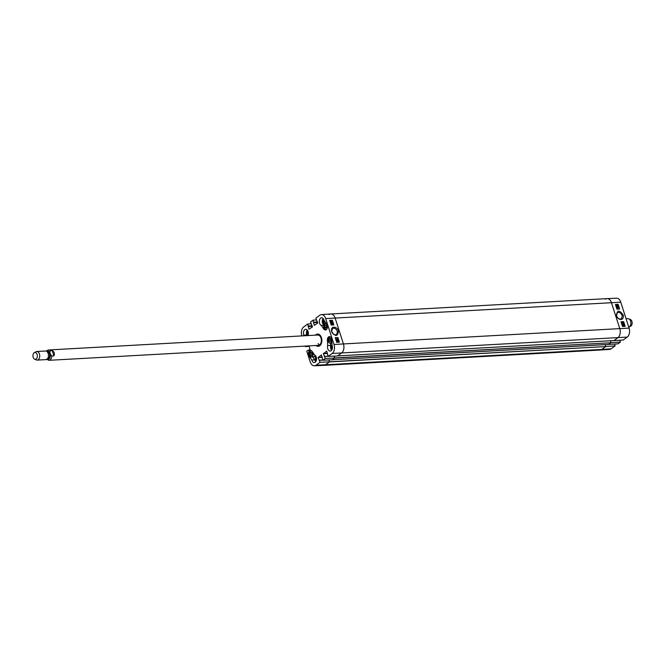 <?xml version="1.0" encoding="UTF-8"?>
<svg xmlns="http://www.w3.org/2000/svg" width="664" height="664" viewBox="0 0 664 664"><rect width="100%" height="100%" fill="white"/><g stroke="black" fill="none" stroke-linecap="round" stroke-linejoin="round"><path stroke-width="1" d="M614.515 344.06L615.105 345.894L605.767 346.517L601.758 349.422A6.897 4.391 -93.2 0 1 600.123 350.028L323.783 365.383A6.897 4.391 -93.2 0 0 325.418 364.768L329.327 361.93L605.668 346.583L329.402 361.78M329.385 361.648L328.846 359.954M619.794 340.234L620.384 342.06L611.038 342.682L608.597 344.458L332.307 359.747M332.357 359.73L334.606 358.095L610.946 342.748L334.681 357.946M334.664 357.813L334.125 356.12M613.976 340.549L337.586 355.912L613.926 340.566L617.885 337.71A6.897 4.391 -93.2 0 0 619.778 328.589L611.453 302.668A6.897 4.391 -93.2 0 0 607.162 298.617L330.83 313.972A6.897 4.391 -93.2 0 0 329.195 314.578M337.636 355.896L341.545 353.057A6.897 4.391 -93.2 0 0 343.437 343.935L335.121 318.023A6.897 4.391 -93.2 0 0 330.83 313.972M328.821 359.954L329.427 361.863L320.023 362.287L316.022 365.192A6.798 4.324 86.8 0 1 314.379 365.798L323.758 365.383A6.897 4.391 -93.2 0 0 325.418 364.768L601.758 349.422L605.668 346.583M608.697 344.384L610.946 342.748M610.457 340.765L611.005 342.466M605.178 344.591L605.726 346.301M628.791 327.194A4.316 2.747 -93.2 0 0 629.181 327.028L630.8 326.115A3.453 2.191 -93.2 0 0 632.153 322.745A3.453 2.191 -93.2 0 0 630.435 319.542L628.725 318.811A4.316 2.747 -93.2 0 0 627.895 318.662L626.086 318.762M629.181 327.028A4.316 2.747 -93.2 0 0 630.875 322.812A4.316 2.747 -93.2 0 0 628.725 318.811M52.248 350.658C54.332 351.878 54.888 353.613 53.917 355.871L51.858 355.987C50.132 354.31 49.576 352.576 50.19 350.775L52.248 350.658L53.917 355.871M33.2 357.323A3.453 2.191 86.8 0 1 34.312 352.65A3.453 2.191 86.8 0 1 37.35 355.779A3.453 2.191 86.8 0 1 34.677 359.224A3.453 2.191 86.8 0 1 33.2 357.323M34.312 352.65L35.931 351.737A4.316 2.747 86.8 0 1 36.744 351.488A4.316 2.747 86.8 0 1 39.724 355.647A4.316 2.747 86.8 0 1 37.217 360.104A4.316 2.747 86.8 0 1 36.387 359.954L34.677 359.224M36.744 351.488L45.476 351.007A4.316 2.747 86.8 0 1 48.455 355.157A4.316 2.747 86.8 0 1 45.957 359.622L37.217 360.104M623.023 321.774L623.438 323.069L621.902 322.09L622.243 323.086L621.562 322.472L621.828 321.841L623.139 322.745L623.023 321.774M623.089 323.194L621.703 322.231M621.828 321.841L621.363 322.613L621.629 321.982L621.363 322.613L622.243 323.086M622.807 322.488L622.824 321.783M623.745 323.941L623.28 324.729L623.579 323.941L622.384 323.683L622.683 324.605L622.06 324.032L623.015 323.302L623.745 323.941L623.479 324.588L623.579 323.941L622.707 324.098M622.6 324.256L622.185 323.824M622.309 323.434L621.869 324.173L622.11 323.575L621.869 324.173L622.683 324.605M623.919 325.775L622.99 325.236M623.131 325.177L624.035 325.858L623.131 325.177M623.778 325.958L623.114 325.46M622.774 324.912L623.388 324.804L624.442 326.041L623.828 326.157L622.815 324.812M624.185 325.974L623.629 326.298L622.79 325.651L622.981 325.061M616.74 305.772L616.35 305.282M617.528 305.813L617.288 305.017L617.528 305.813L617.744 305.398L616.881 305.581M617.337 305.955L617.545 305.54M617.91 305.39L617.412 306.204L617.711 305.531L617.412 306.204L616.632 306.162L616.474 304.892L617.91 305.39L617.611 306.062L617.072 305.714M616.873 305.855L616.026 305.623L616.474 304.892M616.507 306.428L618.4 306.909L616.441 306.237M616.308 306.569L618.4 306.909M618.607 307.656L617.312 307.722L617.52 308.204L616.873 307.498L618.533 307.415L617.445 307.847M617.321 308.345L616.922 307.656M624.799 326.331L623.039 321.832M622.732 321.849L622.052 321.882M621.637 321.907L621.064 321.932M619.246 309.059L617.802 304.544L615.52 304.66M619.612 309.042L616.964 309.175L615.453 304.461L618.093 304.328L619.612 309.042M625.156 326.314L622.517 326.456L620.998 321.741L623.645 321.608L625.156 326.314M616.574 315.881L617.238 312.736C619.271 311.922 620.931 312.877 622.218 315.591L621.562 318.728C619.529 319.542 617.869 318.596 616.574 315.881M623.272 315.242C619.52 309.781 617.221 309.856 616.383 315.466C617.13 319.6 624.085 322.015 623.272 315.242M629.09 328.107L620.765 302.195A6.798 4.324 -93.2 0 0 616.574 298.202L607.195 298.617A6.897 4.391 86.8 0 1 611.453 302.668L619.778 328.589A6.897 4.391 86.8 0 1 617.885 337.71L613.876 340.624L623.214 340.001L627.223 337.096A6.798 4.324 -93.2 0 0 629.09 328.107L343.437 343.935L335.121 318.023A6.897 4.391 -93.2 0 0 330.796 313.972L321.434 314.595A6.798 4.324 86.8 0 1 325.692 318.587L334.009 344.5A6.798 4.324 86.8 0 1 332.149 353.48L328.141 356.394L337.544 355.97L341.545 353.057A6.897 4.391 -93.2 0 0 343.437 343.935L334.009 344.5M611.096 348.808L601.758 349.422A6.897 4.391 86.8 0 1 600.156 350.028L609.519 349.405A6.798 4.324 -93.2 0 0 611.096 348.808L615.105 345.894M605.526 299.232A6.897 4.391 86.8 0 1 607.195 298.617M608.597 344.458L617.935 343.836L620.384 342.06M316.504 359.788A2.125 1.353 86.8 0 1 316.346 359.407A2.125 1.353 86.8 0 1 316.371 357.398M324.887 323.493A2.125 1.353 86.8 0 1 324.032 322.347A2.125 1.353 86.8 0 1 324.057 320.338M332.39 348.251A2.125 1.353 86.8 0 1 332.232 347.87A2.125 1.353 86.8 0 1 332.257 345.861M308.312 334.266A2.125 1.353 86.8 0 1 308.154 333.884A2.125 1.353 86.8 0 1 308.179 331.875M317.517 345.537A5.91 3.76 -93.2 0 0 318.828 346.035M318.172 334.291A5.91 3.76 -93.2 0 0 316.927 334.93M317.226 345.421A5.478 3.486 -93.2 0 0 317.666 345.579A5.478 3.486 -93.2 0 0 321.559 339.993A5.478 3.486 -93.2 0 0 317.068 334.872A5.478 3.486 -93.2 0 0 316.653 335.079M317.674 345.28A5.179 3.295 -93.2 0 0 321.359 340.001A5.179 3.295 -93.2 0 0 317.11 335.171M318.139 343.578A5.179 3.295 -93.2 0 0 319.517 344.94M312.744 356.958L314.794 359.846A3.884 2.465 -93.2 0 0 315.757 361.722M315.981 356.369A2.722 1.735 -93.2 0 0 315.541 359.68A2.722 1.735 -93.2 0 0 316.23 360.851M307.224 330.033A3.884 2.465 -93.2 0 0 306.793 334.93L306.834 335.627M307.781 330.846A2.722 1.735 -93.2 0 0 307.341 334.158A2.722 1.735 -93.2 0 0 308.221 335.494M323.102 318.496A3.884 2.465 -93.2 0 0 323.8 324.978M323.667 319.309A2.722 1.735 -93.2 0 0 323.227 322.621A2.722 1.735 -93.2 0 0 324.264 324.057M330.564 343.246L330.68 345.363A3.884 2.465 -93.2 0 0 331.643 350.185M332.033 344.649A2.722 1.735 -93.2 0 0 331.419 348.143A2.722 1.735 -93.2 0 0 332.108 349.314M331.61 325.028L331.195 323.725L332.747 324.704L332.398 323.7L333.087 324.314L332.822 324.953L331.494 324.049L331.602 325.036M331.377 325.045L331.195 323.725M332.747 324.704L332.457 323.949M333.087 324.314L332.805 324.962M332.896 324.455L332.631 325.094L331.303 324.198M330.863 322.994L331.261 322.447L331.535 323.235L331.66 322.662L332.266 323.102L331.967 322.189L332.589 322.754L332.34 323.351L330.888 322.862L331.153 322.214L331.054 322.853M331.535 323.235L331.66 322.662M332.266 323.102L332.008 322.43M332.589 322.754L331.427 323.634L330.689 323.003L331.153 322.214M332.398 322.895L332.149 323.493L332.398 322.895M331.411 321.733L330.539 321.027L331.178 321.799M331.203 321.799L330.531 321.301M331.519 321.617L330.597 320.936L331.519 321.617M331.319 321.758L330.523 321.002M331.867 321.874L331.245 321.99L330.224 320.662L331.867 321.874M331.419 321.957L331.834 321.974M331.618 321.816L331.054 322.131L330.216 321.5L330.398 320.919M337.901 341.794L337.71 341.155M337.727 341.147L338.258 341.313L337.735 341.346M337.163 341.918L336.914 341.122L336.698 341.545M336.914 341.122L337.561 341.354L336.889 341.404M337.818 340.765L338.424 341.304L338.175 341.902L336.723 341.412L337.022 340.732L337.569 341.08M338.424 341.304L337.237 342.167L336.523 341.553L337.022 340.732M338.233 341.445L337.976 342.043L338.233 341.445M338.142 340.358L336.233 339.893L338.142 340.358M336.299 340.084L338.208 340.549M336.026 339.146L337.329 339.063L337.129 338.582L337.777 339.287L336.1 339.387M337.138 339.204L336.93 338.599M335.909 339.528L337.777 339.287M333.502 324.92L332.05 320.397L329.726 320.538M339.047 342.192L337.594 337.677L335.27 337.818M337.885 337.461L339.395 342.176L336.723 342.333L335.212 337.627L337.594 337.677M332.34 320.189L333.851 324.895L331.178 325.061L329.668 320.347L332.05 320.397M337.428 331.377L336.739 334.54C334.664 335.378 332.988 334.44 331.693 331.726L332.382 328.572C334.44 327.734 336.125 328.672 337.428 331.377M331.527 331.436C335.303 336.88 337.636 336.781 338.507 331.145C337.76 327.012 330.73 324.654 331.527 331.436M316.022 365.192L325.418 364.768L329.427 361.863M334.092 356.12L334.706 358.029L325.302 358.452L322.862 360.228L332.266 359.805L334.706 358.029M321.218 325.393A3.884 2.465 86.8 0 1 319.309 321.193A3.884 2.465 86.8 0 1 321.567 317.79A3.884 2.465 86.8 0 1 324.065 320.372L326.671 324.049A3.453 2.191 86.8 0 1 327.344 327.767A3.453 2.191 86.8 0 1 325.443 330A3.453 2.191 86.8 0 1 323.824 329.062L321.218 325.393L323.725 325.252M303.838 335.793L303.805 335.096L306.793 334.93M303.805 335.096A3.884 2.465 86.8 0 1 305.681 329.327A3.884 2.465 86.8 0 1 308.187 334.863L308.221 335.552M309.2 356.344A3.453 2.191 86.8 0 1 308.528 352.617A3.453 2.191 86.8 0 1 310.428 350.393A3.453 2.191 86.8 0 1 312.047 351.322L314.653 354.999A3.884 2.465 86.8 0 1 316.562 359.199A3.884 2.465 86.8 0 1 314.304 362.602A3.884 2.465 86.8 0 1 311.806 360.012L309.2 356.344L309.822 356.311M311.806 360.012L314.794 359.846M327.684 345.529L327.393 340.175A3.453 2.191 86.8 0 1 329.394 336.615A3.453 2.191 86.8 0 1 331.776 339.943L332.066 345.297A3.884 2.465 86.8 0 1 330.191 351.065A3.884 2.465 86.8 0 1 327.684 345.529L330.68 345.363M316.039 335.113A5.91 3.76 86.8 0 1 317.807 334.282A5.91 3.76 86.8 0 1 321.011 336.598M321.384 343.421A5.91 3.76 86.8 0 1 318.463 346.085A5.91 3.76 86.8 0 1 316.612 345.454M316.097 345.479A6.167 3.926 -93.2 0 0 321.359 343.504A6.167 3.926 -93.2 0 0 320.969 336.532A6.167 3.926 -93.2 0 0 315.516 335.146M320.023 362.287L318.114 357.547L321.434 354.941L322.862 360.228M325.302 358.452L323.393 353.713L326.713 351.107L328.141 356.394M316.587 320.189L315.848 318.106L319.857 315.192A6.798 4.324 86.8 0 1 321.434 314.595M316.628 320.172L317.716 323.069L314.288 325.36L313.01 320.164L316.438 319.94M311.316 324.024L310.569 321.94L313.01 320.164M311.35 324.007L312.437 326.904L309.009 329.195L307.731 323.999L311.159 323.766M301.871 335.901L301.863 335.893A6.798 4.324 86.8 0 1 303.73 326.904L307.731 323.999M309.158 346.376L305.291 346.567L305.141 346.085M305.291 346.567L306.021 346.035M309.001 345.878L310.013 349.388L306.751 351.123L310.179 361.805A6.798 4.324 86.8 0 0 314.379 365.798M329.394 341.528L328.813 340.009L329.336 338.507L330.44 338.549L331.029 340.068L330.506 341.562L329.394 341.528L330.539 341.462M330.78 339.412L330.855 340.566M328.813 340.009L330.606 339.91M326.464 325.8L326.497 327.186M324.729 325.36L325.767 324.837L326.63 326.024L326.439 327.717L325.401 328.24L324.538 327.053L324.729 325.36L326.099 325.285M324.538 327.053L326.339 326.954M311.798 352.999L311.906 354.551M309.88 353.273L310.677 352.119L311.748 352.659L312.03 354.368L311.242 355.522L310.171 354.983L309.88 353.273L311.682 353.173M310.171 354.983L311.665 354.9M332.149 353.48L627.223 337.096M325.692 318.587L620.765 302.195M51.858 355.987A5.179 3.295 86.8 0 1 48.87 360.32L318.355 345.355M317.782 335.021L48.289 349.986A5.179 3.295 86.8 0 1 50.19 350.775M46.679 351.356A4.142 2.631 86.8 0 1 50.414 355.049A4.142 2.631 86.8 0 1 47.111 359.141M47.21 351.82L47.327 351.812A3.411 2.166 86.8 0 1 49.684 355.091A3.411 2.166 86.8 0 1 47.708 358.618L47.584 358.618M46.986 351.605A3.752 2.39 86.8 0 1 50.165 355.066A3.752 2.39 86.8 0 1 47.393 358.859M318.297 334.307A5.868 3.735 -93.2 0 0 317.06 334.872A5.868 3.735 -93.2 0 0 317.035 334.88M317.633 345.57A5.868 3.735 -93.2 0 0 318.952 346.002M317.666 345.579L318.33 345.761A5.702 3.627 -93.2 0 0 319.533 345.77M318.911 334.473A5.702 3.627 -93.2 0 0 317.707 334.614L317.068 334.872M323.824 329.062L324.447 329.029M327.393 340.175L327.933 340.151M322.248 357.091L318.164 357.315M322.314 357.315L318.114 357.547M322.82 360.112L319.392 360.303M319.284 360.195L322.787 360.004L319.326 360.212M312.362 326.29L308.154 326.522M312.287 326.074L308.204 326.298M312.263 325.991L308.32 326.207M312.188 325.767L308.37 325.982M327.526 353.256L323.443 353.48M327.593 353.48L323.393 353.713M328.099 356.277L324.671 356.468M328.074 356.186L324.605 356.377M328.066 356.17L324.248 356.385M317.633 322.455L313.433 322.696M317.566 322.239L313.483 322.463M317.541 322.156L313.599 322.372M317.467 321.932L313.649 322.148M308.785 350.277L308.137 350.31M308.926 350.177L308.071 350.227M331.826 340.839A3.063 1.95 86.8 0 1 329.244 342.856A3.063 1.95 86.8 0 1 328.199 338.466A3.063 1.95 86.8 0 1 331.17 337.793M328.439 341.91A3.237 2.058 -93.2 0 0 330.232 343.263A3.237 2.058 -93.2 0 0 331.875 341.694M330.265 336.847A3.237 2.058 -93.2 0 0 329.875 336.806A3.237 2.058 -93.2 0 0 328.24 338.349M326.829 324.289L326.829 324.289A3.063 1.95 86.8 0 0 324.082 324.455A3.063 1.95 86.8 0 0 324.322 328.771A3.063 1.95 86.8 0 0 327.07 328.63M326.256 323.459A3.237 2.058 -93.2 0 0 325.534 323.302A3.237 2.058 -93.2 0 0 323.899 324.845M324.098 328.398A3.237 2.058 -93.2 0 0 325.891 329.759A3.237 2.058 -93.2 0 0 326.281 329.676M312.844 353.19A3.063 1.95 86.8 0 1 310.445 356.726A3.063 1.95 86.8 0 1 309.582 351.53A3.063 1.95 86.8 0 1 312.844 353.19M309.474 355.68A3.237 2.058 -93.2 0 0 311.267 357.041A3.237 2.058 -93.2 0 0 313.084 353.148A3.237 2.058 -93.2 0 0 312.968 352.617M311.308 350.617A3.237 2.058 -93.2 0 0 310.91 350.575A3.237 2.058 -93.2 0 0 309.275 352.127M315.276 355.414A3.237 2.058 86.8 0 1 313.657 356.908L315.317 355.456M332.34 359.747L608.647 344.4M48.289 349.986L46.165 351.098M46.38 359.207L48.87 360.32M308.951 350.16L308.03 350.21M330.166 336.789L328.165 338.399C327.651 341.155 328.34 342.782 330.232 343.263L331.95 343.172M326.124 323.268L325.534 323.302C322.92 325.601 323.044 327.759 325.891 329.759L326.19 329.742M311.208 350.559L310.91 350.575C308.295 352.883 308.42 355.041 311.267 357.041L313.657 356.908"/></g></svg>
